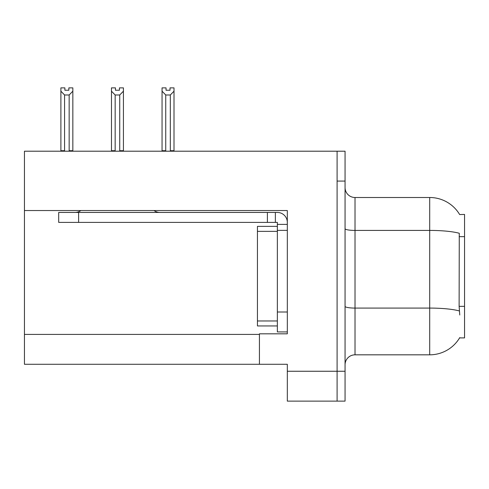<?xml version="1.0" encoding="UTF-8"?>
<svg xmlns="http://www.w3.org/2000/svg" width="489" height="489" viewBox="0 0 489 489"><rect width="100%" height="100%" fill="white"/><g stroke="black" fill="none" stroke-linecap="round" stroke-linejoin="round"><path stroke-width="0.73" d="M24.45 210.545L287.318 210.545L287.318 312.006L277.355 312.006L277.355 331.921L287.318 331.921L287.318 312.006L287.318 333.816L259.433 333.816L259.433 364.281L24.45 364.281L24.45 151.205L337.098 151.205L337.098 401.127L287.318 401.127L287.318 371.255L337.098 371.255L337.098 401.127L345.063 401.127L345.063 371.255L337.098 371.255L337.098 181.077L345.063 181.077L345.063 371.255M259.433 364.281L287.318 364.281L287.318 371.255M459.66 214.555A34.847 34.847 0 0 0 429.703 197.501A34.847 34.847 0 0 1 459.66 214.555L464.55 214.433L464.55 337.899L459.587 337.899L459.764 337.599A34.847 34.847 0 0 1 429.703 354.825L355.02 354.825A9.957 9.957 0 0 0 345.063 364.782M459.764 314.995L459.122 306.346L459.269 233.265A34.847 6.051 180 0 0 429.703 230.417L429.703 197.501A34.847 34.847 0 0 1 459.587 214.433A34.847 34.847 0 0 0 429.703 197.501L355.02 197.501A9.957 9.957 0 0 1 345.063 187.544A9.957 9.957 0 0 0 355.02 197.501L355.02 354.825M337.098 151.205L345.063 151.205L345.063 181.077M170.019 90.239L166.04 90.239L170.019 90.239L170.019 87.873L174.005 87.873L174.005 91.186L170.319 94.988L165.74 94.988L165.74 150.704L165.251 151.205M170.808 151.205L170.319 150.704L170.319 94.988M170.319 150.704L174.005 150.704L174.005 151.205L174.005 91.186M165.74 94.988L162.055 91.186L162.055 87.873L166.04 87.873L166.04 90.239M165.74 150.704L162.055 150.704L162.055 151.205L162.055 91.186M120.227 151.205L119.738 150.704L119.738 94.988L115.159 94.988L115.159 150.704L114.67 151.205M115.459 90.239L119.438 90.239L115.459 90.239L115.459 87.873L111.474 87.873L111.474 151.205M119.438 90.239L119.438 87.873L123.424 87.873L123.424 150.704L119.738 150.704M123.424 91.186L119.738 94.988M115.159 94.988L111.474 91.186M115.159 150.704L111.474 150.704M123.424 150.704L123.424 151.205M68.857 90.239L64.878 90.239L68.857 90.239L68.857 87.873L72.843 87.873L72.843 91.186L69.157 94.988L64.579 94.988L64.579 150.704L60.893 150.704L60.893 151.205M64.579 94.988L60.893 91.186L60.893 87.873L64.878 87.873L64.878 90.239M64.579 150.704L64.09 151.205M60.893 91.186L60.893 150.704M72.843 91.186L72.843 150.704L69.157 150.704L69.157 94.988M69.646 151.205L69.157 150.704M72.843 150.704L72.843 151.205M287.318 230.362L277.355 230.362L277.361 226.376L257.446 226.376L257.446 325.949L277.355 325.949M80.868 210.545A9.957 9.957 0 0 1 75.031 212.44M154.029 210.545A9.957 9.957 0 0 0 159.866 212.44M287.318 224.39L277.355 224.39L277.355 222.397L58.698 222.397L58.698 212.44L277.355 212.44A9.957 9.957 0 0 1 287.312 222.403M277.355 331.921L287.318 331.921M275.362 222.397L275.362 212.44M277.355 312.006L277.355 224.39M267.397 222.397L267.397 212.44M24.45 334.415L259.433 334.415M464.55 236.645L459.122 236.645M464.55 306.346L459.122 306.346M429.703 354.825L429.703 230.417L355.02 230.417A9.957 1.73 0 0 1 345.063 228.687M459.373 310.955A34.847 6.051 180 0 0 429.703 308.082L355.02 308.082A9.957 1.73 -0 0 1 345.063 306.352M257.446 320.967L277.355 320.967M257.446 231.358L277.355 231.358M78.613 222.397L78.613 212.44"/></g></svg>
